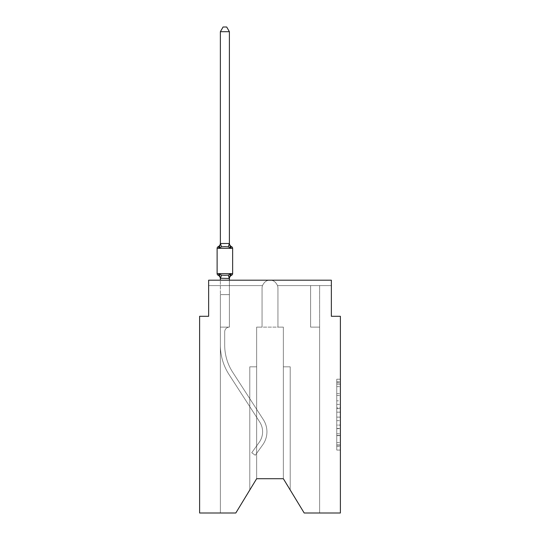 <?xml version="1.0" encoding="UTF-8"?>
<svg xmlns="http://www.w3.org/2000/svg" width="540" height="540" viewBox="0 0 540 540"><rect width="100%" height="100%" fill="white"/><g stroke="black" fill="none" stroke-linecap="round" stroke-linejoin="round"><path stroke-width="0.41" stroke-dasharray="2.7 2.03" d="M336.771 400.829L336.771 412.162L340.382 412.162L340.382 446.533L340.382 382.759L340.382 412.162L336.771 412.162L336.771 381.699L336.771 450.077L336.771 379.215L336.771 445.115L340.382 445.115L336.771 445.115L340.382 445.115L336.771 445.115L336.771 433.775L336.771 450.077L340.382 450.077L340.382 379.215L340.382 444.933L340.382 417.123L336.771 417.123L340.382 417.123L340.382 433.775L340.382 384.176L336.771 384.176L340.382 384.176L340.382 450.077L340.382 382.759L340.382 450.077L336.771 450.077L336.771 379.215L340.382 379.215L340.382 382.759L340.382 379.215L340.382 382.759L340.382 379.215L340.382 381.699L340.382 379.215L336.771 379.215L336.771 384.176L340.382 384.176L336.771 384.176L336.771 400.829L340.382 400.829M340.382 407.916L340.382 404.372L340.382 407.916L336.771 407.916L336.771 393.653L336.771 435.638L336.771 425.095L340.382 425.095L336.771 425.095L336.771 450.077L340.382 450.077L336.771 450.077L340.382 450.077L336.771 450.077L336.771 379.215L340.382 379.215L336.771 379.215L340.382 379.215L336.771 379.215L336.771 407.916L340.382 407.916M340.382 513L340.382 316.291L331.358 316.291L331.358 280.199L331.358 285.613L331.358 280.199L331.358 285.613L331.358 280.199L331.358 285.613L331.358 280.199L331.358 285.613L331.358 280.199L331.358 285.613L331.358 280.199L331.358 285.613L331.358 280.199L331.358 285.613L331.358 280.199L331.358 285.613L331.358 280.199L331.358 285.613L331.358 280.199L270 280.199C266.74 280.091 264.236 281.9 262.474 285.613C264.229 281.9 266.74 280.091 270 280.199L331.358 280.199L208.643 280.199L208.643 285.613L262.474 285.613C264.229 281.9 266.74 280.091 270 280.199C273.26 280.091 275.765 281.9 277.526 285.613L331.358 285.613L277.526 285.613A7.938 7.938 0 0 1 277.938 288.137L277.938 327.119L283.351 327.119L283.351 478.71L290.209 489.989L283.351 478.71L290.209 489.989L283.351 478.71L290.209 489.989L283.351 478.71L290.209 489.989L283.351 478.71L290.209 489.989L283.351 478.71L290.209 489.989L283.351 478.71L290.209 489.989L283.351 478.71L290.209 489.989L283.351 478.71L256.649 478.71L235.804 513L220.374 513L235.804 513L256.649 478.71L256.649 327.119L262.062 327.119L262.062 288.137A7.938 7.938 0 0 1 262.474 285.613C264.229 281.9 266.74 280.091 270 280.199C273.26 280.091 275.765 281.9 277.526 285.613L331.358 285.613L277.526 285.613A7.938 7.938 0 0 1 277.938 288.137A7.938 7.938 0 0 0 277.526 285.613L331.358 285.613L277.526 285.613A7.938 7.938 0 0 1 277.938 288.137L277.938 327.119L283.351 327.119L283.351 478.71L304.196 513L319.626 513L319.626 327.119L310.608 327.119L310.608 285.613L319.626 285.613L277.526 285.613L331.358 285.613L277.526 285.613A7.938 7.938 0 0 1 277.938 288.137A7.938 7.938 0 0 0 277.526 285.613L331.358 285.613L277.526 285.613A7.938 7.938 0 0 1 277.938 288.137L277.938 327.119L277.938 288.137A7.938 7.938 0 0 0 277.526 285.613L331.358 285.613L277.526 285.613A7.938 7.938 0 0 1 277.938 288.137L277.938 327.119L283.351 327.119L283.351 478.71L304.196 513L319.626 513L319.626 327.119L310.608 327.119L310.608 285.613L319.626 285.613L277.526 285.613L331.358 285.613L277.526 285.613A7.938 7.938 0 0 1 277.938 288.137A7.938 7.938 0 0 0 277.526 285.613L331.358 285.613L277.526 285.613L310.608 285.613L310.608 327.119L310.608 285.613L310.608 327.119L310.608 285.613L310.608 327.119L310.608 285.613L310.608 327.119L310.608 285.613L310.608 327.119L310.608 285.613L310.608 327.119L310.608 285.613L310.608 327.119L310.608 285.613L277.526 285.613A7.938 7.938 0 0 1 277.938 288.137L277.938 327.119L283.351 327.119L283.351 478.71L304.196 513L319.626 513L319.626 327.119L310.608 327.119L310.608 285.613L310.608 327.119L310.608 285.613L310.608 327.119L310.608 285.613L310.608 327.119L310.608 285.613L310.608 327.119L310.608 285.613L310.608 327.119L310.608 285.613L310.608 327.119L310.608 285.613L310.608 327.119L310.608 285.613L310.608 327.119L310.608 285.613L310.608 327.119L310.608 285.613L310.608 327.119L319.626 327.119L319.626 513L304.196 513L283.351 478.71L283.351 327.119L283.351 478.71L304.196 513L319.626 513L319.626 327.119L310.608 327.119L319.626 327.119L319.626 513L304.196 513L283.351 478.71L283.351 327.119L283.351 478.71L304.196 513L319.626 513L319.626 327.119L310.608 327.119L319.626 327.119L319.626 513L304.196 513L283.351 478.71L283.351 327.119L283.351 478.71L304.196 513L319.626 513L319.626 327.119L310.608 327.119L319.626 327.119L319.626 513L304.196 513L283.351 478.71L283.351 327.119L283.351 478.71L304.196 513L319.626 513L319.626 327.119L310.608 327.119L319.626 327.119L319.626 513L304.196 513L283.351 478.71L283.351 327.119L283.351 478.71L304.196 513L319.626 513L319.626 327.119L310.608 327.119L319.626 327.119L319.626 513L304.196 513L283.351 478.71L283.351 327.119L283.351 478.71L304.196 513L319.626 513L319.626 327.119L310.608 327.119L319.626 327.119L319.626 513L304.196 513L283.351 478.71L283.351 327.119L283.351 478.71L304.196 513L319.626 513L319.626 327.119L310.608 327.119L319.626 327.119L319.626 513L304.196 513L283.351 478.71L283.351 366.822L283.351 478.71L283.351 366.822L283.351 478.71L283.351 366.822L283.351 478.71L283.351 366.822L283.351 478.71L283.351 366.822L283.351 478.71L283.351 366.822L283.351 478.71L283.351 366.822L283.351 478.71L283.351 366.822L283.351 478.71L304.196 513L340.382 513M256.649 478.71L235.804 513L220.374 513L235.804 513L256.649 478.71L256.649 327.119L256.649 478.71L235.804 513L220.374 513L235.804 513L256.649 478.71L256.649 327.119L256.649 478.71L235.804 513L220.374 513L235.804 513L256.649 478.71L256.649 327.119L256.649 478.71L235.804 513L220.374 513L235.804 513L256.649 478.71L256.649 327.119L256.649 478.71L235.804 513L256.649 478.71L256.649 327.119L256.649 478.71L256.649 327.119L256.649 478.71L256.649 366.822L256.649 478.71L249.791 489.989L256.649 478.71L256.649 366.822L256.649 478.71L249.791 489.989L256.649 478.71L256.649 366.822L256.649 478.71L249.791 489.989L256.649 478.71L256.649 366.822L256.649 478.71L249.791 489.989L256.649 478.71L256.649 366.822L256.649 478.71L249.791 489.989L256.649 478.71L256.649 366.822L256.649 478.71L249.791 489.989L256.649 478.71L256.649 366.822L256.649 478.71L249.791 489.989L256.649 478.71L256.649 366.822L249.791 366.822L256.649 366.822L249.791 366.822L256.649 366.822L249.791 366.822L256.649 366.822L249.791 366.822L256.649 366.822L249.791 366.822L256.649 366.822L249.791 366.822L256.649 366.822L249.791 366.822L256.649 366.822L249.791 366.822L256.649 366.822L256.649 478.71L235.804 513L220.374 513L220.374 345.168A54.142 54.142 0 0 0 229.048 374.558L259.706 421.99A18.05 18.05 0 0 1 259.214 442.314L251.741 452.723L255.258 455.247L262.73 444.845A22.376 22.376 0 0 0 263.344 419.641L232.679 372.209A49.808 49.808 0 0 1 224.701 345.168L224.701 331.81L224.701 345.168A49.808 49.808 0 0 0 232.679 372.209L263.344 419.641A22.376 22.376 0 0 1 262.73 444.845L255.258 455.247L251.741 452.723L259.214 442.314A18.05 18.05 0 0 0 259.706 421.99L229.048 374.558A54.142 54.142 0 0 1 220.374 345.168L220.374 327.119L229.392 327.119A4.691 4.691 0 0 0 224.701 331.81L224.701 345.168A49.808 49.808 0 0 0 232.679 372.209L263.344 419.641A22.376 22.376 0 0 1 262.73 444.845L255.258 455.247L251.741 452.723L259.214 442.314A18.05 18.05 0 0 0 259.706 421.99L229.048 374.558A54.142 54.142 0 0 1 220.374 345.168L220.374 294.631L229.392 294.631L229.392 327.119A4.691 4.691 0 0 0 224.701 331.81L224.701 345.168A49.808 49.808 0 0 0 232.679 372.209L263.344 419.641A22.376 22.376 0 0 1 262.73 444.845L255.258 455.247L251.741 452.723L259.214 442.314A18.05 18.05 0 0 0 259.706 421.99L229.048 374.558A54.142 54.142 0 0 1 220.374 345.168L220.374 294.631L229.392 294.631L229.392 327.119A4.691 4.691 0 0 0 224.701 331.81L224.701 345.168A49.808 49.808 0 0 0 232.679 372.209L263.344 419.641A22.376 22.376 0 0 1 262.73 444.845L255.258 455.247L251.741 452.723L259.214 442.314A18.05 18.05 0 0 0 259.706 421.99L229.048 374.558A54.142 54.142 0 0 1 220.374 345.168L220.374 327.119L229.392 327.119L229.392 294.631L220.374 294.631L229.392 294.631L220.374 294.631L229.392 294.631L229.392 327.119A4.691 4.691 0 0 0 224.701 331.81L224.701 345.168A49.808 49.808 0 0 0 232.679 372.209L263.344 419.641A22.376 22.376 0 0 1 262.73 444.845L255.258 455.247L251.741 452.723L259.214 442.314A18.05 18.05 0 0 0 259.706 421.99L229.048 374.558A54.142 54.142 0 0 1 220.374 345.168L220.374 327.119L229.392 327.119A4.691 4.691 0 0 0 224.701 331.81L224.701 345.168A49.808 49.808 0 0 0 232.679 372.209L263.344 419.641A22.376 22.376 0 0 1 262.73 444.845L255.258 455.247L251.741 452.723L259.214 442.314A18.05 18.05 0 0 0 259.706 421.99L229.048 374.558A54.142 54.142 0 0 1 220.374 345.168L220.374 294.631L229.392 294.631L229.392 327.119A4.691 4.691 0 0 0 224.701 331.81L224.701 345.168A49.808 49.808 0 0 0 232.679 372.209L263.344 419.641A22.376 22.376 0 0 1 262.73 444.845L255.258 455.247L251.741 452.723L259.214 442.314A18.05 18.05 0 0 0 259.706 421.99L229.048 374.558A54.142 54.142 0 0 1 220.374 345.168L220.374 294.631L229.392 294.631L229.392 327.119A4.691 4.691 0 0 0 224.701 331.81L224.701 345.168A49.808 49.808 0 0 0 232.679 372.209L263.344 419.641A22.376 22.376 0 0 1 262.73 444.845L255.258 455.247L251.741 452.723L259.214 442.314A18.05 18.05 0 0 0 259.706 421.99L229.048 374.558A54.142 54.142 0 0 1 220.374 345.168L220.374 327.119L229.392 327.119L229.392 294.631L220.374 294.631L229.392 294.631L220.374 294.631L229.392 294.631L229.392 327.119A4.691 4.691 0 0 0 224.701 331.81L224.701 345.168A49.808 49.808 0 0 0 232.679 372.209L263.344 419.641A22.376 22.376 0 0 1 262.73 444.845L255.258 455.247L251.741 452.723L259.214 442.314A18.05 18.05 0 0 0 259.706 421.99L229.048 374.558A54.142 54.142 0 0 1 220.374 345.168L220.374 327.119L229.392 327.119A4.691 4.691 0 0 0 224.701 331.81L224.701 345.168A49.808 49.808 0 0 0 232.679 372.209L263.344 419.641A22.376 22.376 0 0 1 262.73 444.845L255.258 455.247L251.741 452.723L259.214 442.314A18.05 18.05 0 0 0 259.706 421.99L229.048 374.558A54.142 54.142 0 0 1 220.374 345.168L220.374 294.631L229.392 294.631L229.392 327.119A4.691 4.691 0 0 0 224.701 331.81L224.701 345.168A49.808 49.808 0 0 0 232.679 372.209L263.344 419.641A22.376 22.376 0 0 1 262.73 444.845L255.258 455.247L251.741 452.723L259.214 442.314A18.05 18.05 0 0 0 259.706 421.99L229.048 374.558A54.142 54.142 0 0 1 220.374 345.168L220.374 294.631L229.392 294.631L229.392 327.119A4.691 4.691 0 0 0 224.701 331.81L224.701 345.168A49.808 49.808 0 0 0 232.679 372.209L263.344 419.641A22.376 22.376 0 0 1 262.73 444.845L255.258 455.247L251.741 452.723L259.214 442.314A18.05 18.05 0 0 0 259.706 421.99L229.048 374.558A54.142 54.142 0 0 1 220.374 345.168L220.374 327.119L229.392 327.119L229.392 294.631L220.374 294.631L229.392 294.631L220.374 294.631L229.392 294.631L229.392 327.119A4.691 4.691 0 0 0 224.701 331.81L224.701 345.168A49.808 49.808 0 0 0 232.679 372.209L263.344 419.641A22.376 22.376 0 0 1 262.73 444.845L255.258 455.247L251.741 452.723L259.214 442.314A18.05 18.05 0 0 0 259.706 421.99L229.048 374.558A54.142 54.142 0 0 1 220.374 345.168L220.374 327.119L229.392 327.119A4.691 4.691 0 0 0 224.701 331.81L224.701 345.168A49.808 49.808 0 0 0 232.679 372.209L263.344 419.641A22.376 22.376 0 0 1 262.73 444.845L255.258 455.247L251.741 452.723L259.214 442.314A18.05 18.05 0 0 0 259.706 421.99L229.048 374.558A54.142 54.142 0 0 1 220.374 345.168L220.374 294.631L229.392 294.631L229.392 327.119A4.691 4.691 0 0 0 224.701 331.81L224.701 345.168A49.808 49.808 0 0 0 232.679 372.209L263.344 419.641A22.376 22.376 0 0 1 262.73 444.845L255.258 455.247L251.741 452.723L259.214 442.314A18.05 18.05 0 0 0 259.706 421.99L229.048 374.558A54.142 54.142 0 0 1 220.374 345.168L220.374 294.631L229.392 294.631L229.392 327.119A4.691 4.691 0 0 0 224.701 331.81L224.701 345.168A49.808 49.808 0 0 0 232.679 372.209L263.344 419.641A22.376 22.376 0 0 1 262.73 444.845L255.258 455.247L251.741 452.723L259.214 442.314A18.05 18.05 0 0 0 259.706 421.99L229.048 374.558A54.142 54.142 0 0 1 220.374 345.168L220.374 327.119L229.392 327.119A4.691 4.691 0 0 0 224.701 331.81A4.691 4.691 0 0 1 229.392 327.119L229.392 294.631L220.374 294.631L229.392 294.631L229.392 327.119A4.691 4.691 0 0 0 224.701 331.81L224.701 345.168A49.808 49.808 0 0 0 232.679 372.209L263.344 419.641A22.376 22.376 0 0 1 262.73 444.845L255.258 455.247L251.741 452.723L259.214 442.314A18.05 18.05 0 0 0 259.706 421.99L229.048 374.558A54.142 54.142 0 0 1 220.374 345.168L220.374 327.119L229.392 327.119L220.374 327.119L229.392 327.119L220.374 327.119L229.392 327.119L220.374 327.119L229.392 327.119L220.374 327.119L229.392 327.119L220.374 327.119L229.392 327.119L220.374 327.119L229.392 327.119L220.374 327.119L229.392 327.119L220.374 327.119L229.392 327.119L220.374 327.119L229.392 327.119L220.374 327.119L229.392 327.119L220.374 327.119L229.392 327.119L220.374 327.119L229.392 327.119L220.374 327.119L229.392 327.119L220.374 327.119L229.392 327.119L220.374 327.119L229.392 327.119L220.374 327.119L229.392 327.119L220.374 327.119L229.392 327.119L220.374 327.119L229.392 327.119L220.374 327.119L229.392 327.119L220.374 327.119L229.392 327.119L220.374 327.119L229.392 327.119L220.374 327.119L229.392 327.119L220.374 327.119L229.392 327.119L220.374 327.119L229.392 327.119L220.374 327.119L229.392 327.119L220.374 327.119L229.392 327.119L220.374 327.119L229.392 327.119L220.374 327.119L229.392 327.119L220.374 327.119L229.392 327.119L229.392 285.613L229.392 327.119L229.392 285.613L229.392 327.119L229.392 285.613L229.392 327.119L229.392 285.613L229.392 327.119L229.392 285.613L229.392 327.119L229.392 285.613L229.392 327.119L229.392 285.613L229.392 327.119L229.392 285.613L229.392 327.119L229.392 285.613L229.392 327.119L229.392 285.613L229.392 327.119L229.392 285.613L229.392 327.119L229.392 285.613L229.392 327.119L229.392 285.613L229.392 327.119L229.392 285.613L229.392 327.119L220.374 327.119L220.374 513L235.804 513L199.618 513L199.618 316.291L208.643 316.291L208.643 280.199L208.643 285.613L262.474 285.613L229.392 285.613L229.392 327.119L229.392 285.613L262.474 285.613L229.392 285.613L229.392 327.119L229.392 285.613L220.374 285.613L262.474 285.613L208.643 285.613L262.474 285.613L208.643 285.613L208.643 280.199L208.643 285.613L262.474 285.613L208.643 285.613L262.474 285.613L208.643 285.613L262.474 285.613L208.643 285.613L262.474 285.613L208.643 285.613L262.474 285.613L208.643 285.613L262.474 285.613L208.643 285.613L208.643 280.199L208.643 285.613L208.643 280.199L208.643 285.613L208.643 280.199L208.643 285.613L208.643 280.199L208.643 285.613L208.643 280.199L208.643 285.613L208.643 280.199L208.643 285.613L208.643 280.199L270 280.199C273.26 280.091 275.765 281.9 277.526 285.613L331.358 285.613L277.526 285.613A7.938 7.938 0 0 1 277.938 288.137A7.938 7.938 0 0 0 277.526 285.613C275.771 281.9 273.26 280.091 270 280.199C273.26 280.091 275.765 281.9 277.526 285.613A7.938 7.938 0 0 1 277.938 288.137L277.938 327.119L277.938 288.137L277.938 327.119L283.351 327.119L283.351 478.71L256.649 478.71L256.649 327.119L262.062 327.119L262.062 288.137A7.938 7.938 0 0 1 262.474 285.613C264.229 281.9 266.74 280.091 270 280.199C273.26 280.091 275.765 281.9 277.526 285.613A7.938 7.938 0 0 1 277.938 288.137L277.938 327.119L256.649 327.119L262.062 327.119L262.062 288.137A7.938 7.938 0 0 1 262.474 285.613C264.229 281.9 266.74 280.091 270 280.199C273.26 280.091 275.765 281.9 277.526 285.613A7.938 7.938 0 0 1 277.938 288.137L277.938 327.119L277.938 288.137A7.938 7.938 0 0 0 277.526 285.613C275.765 281.9 273.26 280.091 270 280.199C273.26 280.091 275.765 281.9 277.526 285.613C275.765 281.9 273.26 280.091 270 280.199C273.26 280.091 275.765 281.9 277.526 285.613C275.765 281.9 273.26 280.091 270 280.199C273.26 280.091 275.765 281.9 277.526 285.613C275.765 281.9 273.26 280.091 270 280.199C273.26 280.091 275.765 281.9 277.526 285.613C275.765 281.9 273.26 280.091 270 280.199C273.26 280.091 275.765 281.9 277.526 285.613C275.765 281.9 273.26 280.091 270 280.199L331.358 280.199L270 280.199C266.74 280.091 264.229 281.9 262.474 285.613C264.229 281.9 266.74 280.091 270 280.199C266.74 280.091 264.229 281.9 262.474 285.613C264.229 281.9 266.74 280.091 270 280.199C266.74 280.091 264.229 281.9 262.474 285.613C264.229 281.9 266.74 280.091 270 280.199C266.74 280.091 264.229 281.9 262.474 285.613C264.229 281.9 266.74 280.091 270 280.199C266.74 280.091 264.229 281.9 262.474 285.613C264.229 281.9 266.74 280.091 270 280.199C266.74 280.091 264.229 281.9 262.474 285.613C264.229 281.9 266.74 280.091 270 280.199L208.643 280.199L208.643 285.613L262.474 285.613L220.374 285.613L262.474 285.613L229.392 285.613L229.392 327.119L220.374 327.119L220.374 513L235.804 513L256.649 478.71L256.649 327.119L262.062 327.119L262.062 288.137A7.938 7.938 0 0 1 262.474 285.613L220.374 285.613L262.474 285.613L229.392 285.613L229.392 327.119L220.374 327.119L220.374 513L235.804 513L256.649 478.71L256.649 327.119L262.062 327.119L262.062 288.137A7.938 7.938 0 0 1 262.474 285.613L220.374 285.613L262.474 285.613L229.392 285.613L229.392 327.119L220.374 327.119L220.374 513L235.804 513L256.649 478.71L256.649 327.119L262.062 327.119L262.062 288.137A7.938 7.938 0 0 1 262.474 285.613L220.374 285.613L262.474 285.613L229.392 285.613L229.392 327.119L220.374 327.119L220.374 513L235.804 513L256.649 478.71L256.649 327.119L262.062 327.119L262.062 288.137A7.938 7.938 0 0 1 262.474 285.613L220.374 285.613L262.474 285.613A7.938 7.938 0 0 0 262.062 288.137A7.938 7.938 0 0 1 262.474 285.613A7.938 7.938 0 0 0 262.062 288.137A7.938 7.938 0 0 1 262.474 285.613A7.938 7.938 0 0 0 262.062 288.137L262.062 327.119L262.062 288.137L262.062 327.119L262.062 288.137L262.062 327.119L256.649 327.119L262.062 327.119L256.649 327.119L262.062 327.119L256.649 327.119L262.062 327.119L262.062 288.137L262.062 327.119L256.649 327.119L262.062 327.119L262.062 288.137L262.062 327.119L256.649 327.119L262.062 327.119L262.062 288.137L262.062 327.119L256.649 327.119L256.649 478.71L235.804 513L220.374 513L235.804 513L256.649 478.71L256.649 327.119L283.351 327.119L283.351 478.71M277.938 327.119L283.351 327.119L277.938 327.119L277.938 288.137L277.938 327.119L283.351 327.119L277.938 327.119L283.351 327.119L277.938 327.119L277.938 288.137L277.938 327.119L283.351 327.119L277.938 327.119L283.351 327.119L277.938 327.119L277.938 288.137L277.938 327.119L283.351 327.119L277.938 327.119M262.474 285.613A7.938 7.938 0 0 0 262.062 288.137A7.938 7.938 0 0 1 262.474 285.613A7.938 7.938 0 0 0 262.062 288.137A7.938 7.938 0 0 1 262.474 285.613A7.938 7.938 0 0 0 262.062 288.137A7.938 7.938 0 0 1 262.474 285.613M229.392 278.431L229.392 294.631L220.374 294.631L220.374 327.119L220.374 294.631L229.392 294.631L229.392 278.431L229.392 294.631L220.374 294.631L220.374 327.119L220.374 294.631L229.392 294.631L229.392 278.431L229.392 294.631L220.374 294.631L220.374 327.119L220.374 294.631L229.392 294.631L229.392 278.431L229.392 294.631L229.392 278.431L229.392 294.631L229.392 278.431L229.392 294.631L229.392 278.431L229.392 294.631L229.392 278.431L229.392 294.631L229.392 278.431L229.392 294.631L220.374 294.631L229.392 294.631L229.392 327.119L229.392 294.631L220.374 294.631L229.392 294.631L220.374 294.631L229.392 294.631L220.374 294.631L220.374 327.119L220.374 278.431L229.392 278.269L229.392 278.802L229.392 278.269L220.374 278.269L220.374 278.802L220.374 278.269L229.392 278.269L229.392 278.802L229.392 278.269L220.374 278.431L219.247 273.962L221.501 275.123L228.265 275.123L221.501 275.123L219.247 273.962L220.374 278.802A3.969 3.969 0 0 0 218.14 275.231L219.247 273.962L221.501 275.123L224.883 275.306L228.265 275.123L230.526 273.962L228.265 275.123L221.501 275.123L219.247 273.962L220.374 278.431L229.392 278.269L229.392 278.802L229.392 278.269L220.374 278.431L219.247 273.962L221.501 275.123L224.883 275.306L228.265 275.123L230.526 273.962L229.392 278.802L229.392 278.269L229.392 278.802L229.392 278.269L229.392 278.802L229.392 278.269L220.441 278.458L229.392 278.269L229.392 278.802L229.392 278.269L220.374 278.431L229.392 278.269L229.392 278.802L229.392 278.269L220.374 278.269L220.374 278.802A3.969 3.969 0 0 0 218.14 275.231A3.969 3.969 0 0 1 220.374 278.802L220.374 278.269L229.392 278.269L229.392 278.802L230.526 273.962L228.265 275.123L221.501 275.123L219.247 273.962L220.374 278.269L219.247 273.962L221.501 275.123L224.883 275.306L228.265 275.123L230.526 273.962L228.265 275.123L221.501 275.123L219.247 273.962L220.374 278.802A3.969 3.969 0 0 0 218.14 275.231A3.969 3.969 0 0 1 220.374 278.802L219.247 273.962L221.501 275.123L224.883 275.306L228.265 275.123L230.526 273.962L229.392 278.269L230.526 273.962L228.265 275.123L221.501 275.123L219.247 273.962L220.374 278.802A3.969 3.969 0 0 0 218.14 275.231A3.969 3.969 0 0 1 220.374 278.802L219.247 273.962L221.501 275.123L224.883 275.306L228.265 275.123L230.526 273.962L228.265 275.123L221.501 275.123L219.247 273.962L220.374 278.802A3.969 3.969 0 0 0 218.14 275.231A3.969 3.969 0 0 1 220.374 278.802L220.374 278.269L229.325 278.458L220.374 278.431L219.247 273.962L221.501 275.123L224.883 275.306L228.265 275.123L230.526 273.962L229.392 278.269L230.526 273.962L228.265 275.123L221.501 275.123L219.247 273.962L220.374 278.802A3.969 3.969 0 0 0 218.14 275.231A3.969 3.969 0 0 1 220.374 278.802L220.374 278.269L229.392 278.431L220.374 278.431L219.247 273.962L221.501 275.123L224.883 275.306L228.265 275.123L230.526 273.962L228.265 275.123L221.501 275.123L219.247 273.962L220.374 278.802A3.969 3.969 0 0 0 218.14 275.231A3.969 3.969 0 0 1 220.374 278.802L220.374 278.269L229.392 278.431L230.526 273.962L228.265 275.123L230.526 273.962L229.392 278.269M319.626 285.613L319.626 327.119L310.608 327.119L319.626 327.119L310.608 327.119L319.626 327.119L310.608 327.119L319.626 327.119L310.608 327.119L319.626 327.119L310.608 327.119L319.626 327.119L310.608 327.119L319.626 327.119L310.608 327.119L319.626 327.119L310.608 327.119L319.626 327.119L310.608 327.119L319.626 327.119L319.626 285.613M249.791 366.822L249.791 489.989L249.791 366.822M290.209 366.822L283.351 366.822L290.209 366.822L290.209 489.989L290.209 366.822L283.351 366.822L290.209 366.822L290.209 489.989L290.209 366.822L283.351 366.822L290.209 366.822L290.209 489.989L290.209 366.822L283.351 366.822L290.209 366.822L290.209 489.989L290.209 366.822L283.351 366.822L290.209 366.822L290.209 489.989L290.209 366.822L283.351 366.822L290.209 366.822L290.209 489.989L290.209 366.822L283.351 366.822L290.209 366.822L290.209 489.989L290.209 366.822L283.351 366.822L290.209 366.822L290.209 489.989L290.209 366.822M336.771 412.162L340.382 412.162L336.771 412.162M336.771 381.699L336.771 379.215L336.771 381.699L340.382 381.699L336.771 381.699M336.771 435.456L336.771 420.667L336.771 435.456L340.382 435.456L336.771 435.456M336.771 420.667L336.771 417.123L340.382 417.123L336.771 417.123L336.771 420.667L340.382 420.667L336.771 420.667M336.771 393.653L336.771 384.176L336.771 393.653L340.382 393.653L336.771 393.653M336.771 379.215L340.382 379.215L336.771 379.215L336.771 382.759L336.771 379.215L340.382 379.215M336.771 450.077L340.382 450.077L336.771 450.077L336.771 446.533L336.771 450.077M224.883 246.652L221.501 246.827L219.247 247.988L221.501 246.827L228.265 246.827L230.526 247.988L228.265 246.827L224.883 246.652L221.501 246.827L219.247 247.988L220.374 243.149L220.374 243.682L229.325 243.5L220.374 243.682L220.374 243.149L220.374 243.682L229.392 243.52L220.374 243.682L220.374 243.149L220.374 243.682L229.392 243.52L220.374 243.682L220.374 243.149L220.374 243.682L229.392 243.52L220.374 243.682L220.374 243.149L220.374 243.682L229.392 243.52L220.374 243.682L220.374 243.149L220.374 243.682L229.392 243.52L220.374 243.682L220.374 243.149L220.374 243.682L229.392 243.52L220.374 243.682L220.374 243.149L220.374 243.682L229.392 243.52L220.374 243.682L220.374 243.149L219.247 247.988L221.501 246.827L228.265 246.827L230.526 247.988L228.265 246.827L224.883 246.652L221.501 246.827L219.247 247.988L220.374 243.682L219.247 247.988L221.501 246.827L228.265 246.827L230.526 247.988L228.265 246.827L224.883 246.652L221.501 246.827L219.247 247.988L220.374 243.682L219.247 247.988L221.501 246.827L228.265 246.827L230.526 247.988L228.265 246.827L224.883 246.652L221.501 246.827L219.247 247.988L220.374 243.682L219.247 247.988L221.501 246.827L228.265 246.827L230.526 247.988L228.265 246.827L224.883 246.652L221.501 246.827L219.247 247.988L220.374 243.682L219.247 247.988L221.501 246.827L228.265 246.827L230.526 247.988L228.265 246.827L224.883 246.652L221.501 246.827L219.247 247.988L220.374 243.682L219.247 247.988L221.501 246.827L228.265 246.827L230.526 247.988L228.265 246.827L224.883 246.652L221.501 246.827L219.247 247.988L220.374 243.682L219.247 247.988L221.501 246.827L228.265 246.827L230.526 247.988L228.265 246.827L224.883 246.652M217.121 248.346L217.121 273.611L232.646 273.611A1.802 1.802 0 0 1 231.626 275.231A1.802 1.802 0 0 0 232.646 273.611A1.802 1.802 0 0 1 231.626 275.231A3.969 3.969 0 0 0 229.392 278.802A3.969 3.969 0 0 1 231.626 275.231A1.802 1.802 0 0 0 232.646 273.611A1.802 1.802 0 0 1 231.626 275.231A3.969 3.969 0 0 0 229.392 278.802A3.969 3.969 0 0 1 231.626 275.231A1.802 1.802 0 0 0 232.646 273.611A1.802 1.802 0 0 1 231.626 275.231A3.969 3.969 0 0 0 229.392 278.802A3.969 3.969 0 0 1 231.626 275.231A1.802 1.802 0 0 0 232.646 273.611A1.802 1.802 0 0 1 231.626 275.231A3.969 3.969 0 0 0 229.392 278.802A3.969 3.969 0 0 1 231.626 275.231A1.802 1.802 0 0 0 232.646 273.611A1.802 1.802 0 0 1 231.626 275.231A3.969 3.969 0 0 0 229.392 278.802A3.969 3.969 0 0 1 231.626 275.231A1.802 1.802 0 0 0 232.646 273.611A1.802 1.802 0 0 1 231.626 275.231A3.969 3.969 0 0 0 229.392 278.802A3.969 3.969 0 0 1 231.626 275.231A1.802 1.802 0 0 0 232.646 273.611A1.802 1.802 0 0 1 231.626 275.231A3.969 3.969 0 0 0 229.392 278.802A3.969 3.969 0 0 1 231.626 275.231A1.802 1.802 0 0 0 232.646 273.611A1.802 1.802 0 0 1 231.626 275.231A3.969 3.969 0 0 0 229.392 278.802A3.969 3.969 0 0 1 231.626 275.231A3.969 3.969 0 0 0 229.392 278.802A3.969 3.969 0 0 1 231.626 275.231A1.802 1.802 0 0 0 232.646 273.611L217.121 273.611L232.646 273.611A1.802 1.802 0 0 1 231.626 275.231A1.802 1.802 0 0 0 232.646 273.611L217.121 273.611L232.646 273.611A1.802 1.802 0 0 1 231.626 275.231A3.969 3.969 0 0 0 229.392 278.802A3.969 3.969 0 0 1 231.626 275.231A1.802 1.802 0 0 0 232.646 273.611L217.121 273.611L232.646 273.611A1.802 1.802 0 0 1 231.626 275.231A1.802 1.802 0 0 0 232.646 273.611L217.121 273.611L232.646 273.611A1.802 1.802 0 0 1 231.626 275.231A3.969 3.969 0 0 0 229.392 278.802A3.969 3.969 0 0 1 231.626 275.231A1.802 1.802 0 0 0 232.646 273.611L217.121 273.611L232.646 273.611A1.802 1.802 0 0 1 231.626 275.231A1.802 1.802 0 0 0 232.646 273.611L217.121 273.611L232.646 273.611A1.802 1.802 0 0 1 231.626 275.231A3.969 3.969 0 0 0 229.392 278.802A3.969 3.969 0 0 1 231.626 275.231A1.802 1.802 0 0 0 232.646 273.611L217.121 273.611L217.121 248.346L217.121 273.611L217.121 248.346L217.121 273.611L217.121 248.346L217.121 273.611L217.121 248.346L217.121 273.611L217.121 248.346L217.121 273.611L217.121 248.346L217.121 273.611L217.121 248.346L217.121 273.611L217.121 248.346L217.121 273.611L232.646 273.611A1.802 1.802 0 0 1 231.626 275.231A1.802 1.802 0 0 0 232.646 273.611L224.883 273.611L232.646 273.611A1.802 1.802 0 0 1 231.626 275.231A3.969 3.969 0 0 0 229.392 278.802A3.969 3.969 0 0 1 231.626 275.231A1.802 1.802 0 0 0 232.646 273.611L232.646 248.346A1.802 1.802 0 0 0 231.626 246.719A1.802 1.802 0 0 1 232.646 248.346L232.646 273.611L232.646 248.346A1.802 1.802 0 0 0 231.626 246.719L230.526 247.988L229.392 243.149L229.392 243.682L220.441 243.5L219.247 247.988L220.374 243.682L219.247 247.988L221.501 246.827L228.265 246.827L230.526 247.988L229.392 243.149A3.969 3.969 0 0 0 231.626 246.719A1.802 1.802 0 0 1 232.646 248.346A1.802 1.802 0 0 0 231.626 246.719A1.802 1.802 0 0 1 232.646 248.346A1.802 1.802 0 0 0 231.626 246.719A1.802 1.802 0 0 1 232.646 248.346A1.802 1.802 0 0 0 231.626 246.719A1.802 1.802 0 0 1 232.646 248.346A1.802 1.802 0 0 0 231.626 246.719A1.802 1.802 0 0 1 232.646 248.346A1.802 1.802 0 0 0 231.626 246.719A1.802 1.802 0 0 1 232.646 248.346A1.802 1.802 0 0 0 231.626 246.719A1.802 1.802 0 0 1 232.646 248.346L217.121 248.346L232.646 248.346A1.802 1.802 0 0 0 231.626 246.719A1.802 1.802 0 0 1 232.646 248.346L217.121 248.346L232.646 248.346A1.802 1.802 0 0 0 231.626 246.719A1.802 1.802 0 0 1 232.646 248.346L217.121 248.346L232.646 248.346A1.802 1.802 0 0 0 231.626 246.719A1.802 1.802 0 0 1 232.646 248.346L217.121 248.346L232.646 248.346A1.802 1.802 0 0 0 231.626 246.719A1.802 1.802 0 0 1 232.646 248.346L217.121 248.346L232.646 248.346A1.802 1.802 0 0 0 231.626 246.719A1.802 1.802 0 0 1 232.646 248.346L217.121 248.346L232.646 248.346A1.802 1.802 0 0 0 231.626 246.719A1.802 1.802 0 0 1 232.646 248.346L217.121 248.346L232.646 248.346A1.802 1.802 0 0 0 231.626 246.719A1.802 1.802 0 0 1 232.646 248.346L217.121 248.346L232.646 248.346A1.802 1.802 0 0 0 231.626 246.719A1.802 1.802 0 0 1 232.646 248.346A1.802 1.802 0 0 0 231.626 246.719A1.802 1.802 0 0 1 232.646 248.346L217.121 248.346M220.374 243.52L220.374 31.691L223.081 27L220.374 31.691L229.392 31.691L226.685 27L229.392 31.691L220.374 31.691L220.374 243.52L220.374 31.691L223.081 27L226.685 27L229.392 31.691L226.685 27L223.081 27L220.374 31.691L220.374 243.52L220.374 31.691L223.081 27L220.374 31.691L229.392 31.691L226.685 27L229.392 31.691L220.374 31.691L220.374 243.52L220.374 31.691L223.081 27L226.685 27L229.392 31.691L226.685 27L223.081 27L220.374 31.691L220.374 243.52L220.374 31.691L223.081 27L220.374 31.691L229.392 31.691L226.685 27L229.392 31.691L220.374 31.691L220.374 243.52L220.374 31.691L223.081 27L226.685 27L229.392 31.691L229.392 243.52L229.392 31.691L220.374 31.691L220.374 243.52L220.374 31.691L229.392 31.691L229.392 243.52L229.392 31.691L220.374 31.691L223.081 27L226.685 27L223.081 27L226.685 27L229.392 31.691L229.392 243.682L230.526 247.988L229.392 243.149A3.969 3.969 0 0 0 231.626 246.719A3.969 3.969 0 0 1 229.392 243.149L229.392 31.691L220.374 31.691L223.081 27L226.685 27L229.392 31.691L229.392 243.52L229.392 31.691L220.374 31.691L220.374 243.52L220.374 31.691L229.392 31.691L229.392 243.682L230.526 247.988L229.392 243.149A3.969 3.969 0 0 0 231.626 246.719A3.969 3.969 0 0 1 229.392 243.149L230.526 247.988L229.392 243.149A3.969 3.969 0 0 0 231.626 246.719A3.969 3.969 0 0 1 229.392 243.149L229.392 31.691L220.374 31.691L223.081 27L226.685 27L223.081 27L226.685 27L229.392 31.691L229.392 243.52L229.392 31.691L220.374 31.691L223.081 27L226.685 27L229.392 31.691L229.392 243.682L230.526 247.988L229.392 243.149A3.969 3.969 0 0 0 231.626 246.719A3.969 3.969 0 0 1 229.392 243.149L230.526 247.988L229.392 243.149A3.969 3.969 0 0 0 231.626 246.719A3.969 3.969 0 0 1 229.392 243.149L229.392 31.691L220.374 31.691L220.374 243.52L220.374 31.691L229.392 31.691L229.392 243.52L229.392 31.691L220.374 31.691L223.081 27L226.685 27L223.081 27L226.685 27L229.392 31.691L229.392 243.682L230.526 247.988L229.392 243.149A3.969 3.969 0 0 0 231.626 246.719A3.969 3.969 0 0 1 229.392 243.149L230.526 247.988L229.392 243.149A3.969 3.969 0 0 0 231.626 246.719A3.969 3.969 0 0 1 229.392 243.149L229.392 243.52M229.392 280.199L229.392 294.631L220.374 294.631L220.374 327.119L220.374 280.199M229.817 276.143L230.526 273.962L229.817 276.143L230.526 273.962L229.817 276.143L230.526 273.962L229.817 276.143L230.526 273.962L229.817 276.143L230.526 273.962L228.265 275.123L221.501 275.123L219.247 273.962L220.374 278.802A3.969 3.969 0 0 0 218.14 275.231A3.969 3.969 0 0 1 220.374 278.802L220.374 278.431M218.14 246.719A3.969 3.969 0 0 0 220.374 243.149A3.969 3.969 0 0 1 218.14 246.719A3.969 3.969 0 0 0 220.374 243.149A3.969 3.969 0 0 1 218.14 246.719A3.969 3.969 0 0 0 220.374 243.149A3.969 3.969 0 0 1 218.14 246.719A3.969 3.969 0 0 0 220.374 243.149A3.969 3.969 0 0 1 218.14 246.719A3.969 3.969 0 0 0 220.374 243.149A3.969 3.969 0 0 1 218.14 246.719A3.969 3.969 0 0 0 220.374 243.149A3.969 3.969 0 0 1 218.14 246.719A3.969 3.969 0 0 0 220.374 243.149A3.969 3.969 0 0 1 218.14 246.719A3.969 3.969 0 0 0 220.374 243.149A3.969 3.969 0 0 1 218.14 246.719A3.969 3.969 0 0 0 220.374 243.149A3.969 3.969 0 0 1 218.14 246.719A3.969 3.969 0 0 0 220.374 243.149A3.969 3.969 0 0 1 218.14 246.719A3.969 3.969 0 0 0 220.374 243.149A3.969 3.969 0 0 1 218.14 246.719A3.969 3.969 0 0 0 220.374 243.149A3.969 3.969 0 0 1 218.14 246.719A3.969 3.969 0 0 0 220.374 243.149A3.969 3.969 0 0 1 218.14 246.719M218.14 275.231A3.969 3.969 0 0 1 220.374 278.802A3.969 3.969 0 0 0 218.14 275.231A3.969 3.969 0 0 1 220.374 278.802A3.969 3.969 0 0 0 218.14 275.231A3.969 3.969 0 0 1 220.374 278.802A3.969 3.969 0 0 0 218.14 275.231A3.969 3.969 0 0 1 220.374 278.802A3.969 3.969 0 0 0 218.14 275.231A3.969 3.969 0 0 1 220.374 278.802A3.969 3.969 0 0 0 218.14 275.231A3.969 3.969 0 0 1 220.374 278.802L219.247 273.962M231.626 246.719A3.969 3.969 0 0 1 229.392 243.149A3.969 3.969 0 0 0 231.626 246.719A3.969 3.969 0 0 1 229.392 243.149A3.969 3.969 0 0 0 231.626 246.719A3.969 3.969 0 0 1 229.392 243.149A3.969 3.969 0 0 0 231.626 246.719A3.969 3.969 0 0 1 229.392 243.149A3.969 3.969 0 0 0 231.626 246.719A3.969 3.969 0 0 1 229.392 243.149A3.969 3.969 0 0 0 231.626 246.719A3.969 3.969 0 0 1 229.392 243.149L230.526 247.988M229.392 31.691L226.685 27L223.081 27L220.374 31.691M336.771 433.775L340.382 433.775L336.771 433.775M336.771 428.463L340.382 428.463M336.771 395.516L340.382 395.516L336.771 395.516M336.771 382.759L340.382 382.759M336.771 446.533L340.382 446.533M336.771 442.631L340.382 442.631M336.771 386.654L340.382 386.654M336.771 408.625L340.382 408.625L336.771 408.625M336.771 428.639L340.382 428.639L336.771 428.639M336.771 435.638L340.382 435.638L336.771 435.638M336.771 404.372L340.382 404.372L336.771 404.372M221.501 275.123L220.441 278.458M228.265 275.123L229.325 278.458M220.441 243.5L221.501 246.827M229.325 243.5L228.265 246.827M208.643 280.199L270 280.199L208.643 280.199M336.771 444.933L340.382 444.933M336.771 445.115L340.382 445.115M336.771 384.176L340.382 384.176"/><path stroke-width="0.81" d="M283.351 478.71L304.196 513L340.382 513L340.382 316.291L331.358 316.291L331.358 280.199L208.643 280.199L208.643 316.291L199.618 316.291L199.618 513L235.804 513L256.649 478.71L283.351 478.71L256.649 478.71M229.392 278.802A3.969 3.969 0 0 1 231.626 275.231L230.526 273.962L231.626 275.231L230.526 273.962L231.626 275.231L230.526 273.962L231.626 275.231L230.526 273.962L229.325 278.458L220.374 278.269L220.374 278.802A3.969 3.969 0 0 0 218.14 275.231A1.802 1.802 0 0 1 217.121 273.611A1.802 1.802 0 0 0 218.14 275.231L219.247 273.962L218.14 275.231A1.802 1.802 0 0 1 217.121 273.611A1.802 1.802 0 0 0 218.14 275.231L219.247 273.962L218.14 275.231A1.802 1.802 0 0 1 217.121 273.611A1.802 1.802 0 0 0 218.14 275.231L219.247 273.962L218.14 275.231A1.802 1.802 0 0 1 217.121 273.611A1.802 1.802 0 0 0 218.14 275.231L219.247 273.962L218.14 275.231A1.802 1.802 0 0 1 217.121 273.611A1.802 1.802 0 0 0 218.14 275.231L219.247 273.962L218.14 275.231A1.802 1.802 0 0 1 217.121 273.611A1.802 1.802 0 0 0 218.14 275.231L219.247 273.962L218.14 275.231A1.802 1.802 0 0 1 217.121 273.611A1.802 1.802 0 0 0 218.14 275.231A1.802 1.802 0 0 1 217.121 273.611A1.802 1.802 0 0 0 218.14 275.231L219.247 273.962L218.14 275.231A1.802 1.802 0 0 1 217.121 273.611A1.802 1.802 0 0 0 218.14 275.231L219.247 273.962L218.14 275.231L219.247 273.962L221.501 275.123L224.883 275.306L228.265 275.123L230.526 273.962L231.626 275.231A1.802 1.802 0 0 0 232.646 273.611L232.646 248.346A1.802 1.802 0 0 0 231.626 246.719L230.526 247.988L231.626 246.719L230.526 247.988L231.626 246.719L230.526 247.988L231.626 246.719L230.526 247.988L231.626 246.719L230.526 247.988L231.626 246.719L230.526 247.988L231.626 246.719L230.526 247.988L231.626 246.719L230.526 247.988L231.626 246.719L230.526 247.988L228.265 246.827L224.883 246.652L221.501 246.827L219.247 247.988L218.14 246.719A1.802 1.802 0 0 0 217.121 248.346A1.802 1.802 0 0 1 218.14 246.719L218.653 246.969L218.14 246.719A1.802 1.802 0 0 0 217.121 248.346A1.802 1.802 0 0 1 218.14 246.719A1.802 1.802 0 0 0 217.121 248.346A1.802 1.802 0 0 1 218.14 246.719L218.653 246.969L218.14 246.719A1.802 1.802 0 0 0 217.121 248.346A1.802 1.802 0 0 1 218.14 246.719A1.802 1.802 0 0 0 217.121 248.346A1.802 1.802 0 0 1 218.14 246.719L218.653 246.969L218.14 246.719A1.802 1.802 0 0 0 217.121 248.346A1.802 1.802 0 0 1 218.14 246.719A1.802 1.802 0 0 0 217.121 248.346A1.802 1.802 0 0 1 218.14 246.719L218.653 246.969L218.14 246.719A1.802 1.802 0 0 0 217.121 248.346A1.802 1.802 0 0 1 218.14 246.719A1.802 1.802 0 0 0 217.121 248.346A1.802 1.802 0 0 1 218.14 246.719L219.247 247.988L218.14 246.719A3.969 3.969 0 0 0 220.374 243.149M229.392 31.691L220.374 31.691L223.081 27L226.685 27L229.392 31.691L229.392 243.682L230.526 247.988M229.392 278.269L229.817 276.143M229.392 243.52L228.265 246.827M220.374 31.691L220.374 243.682L219.247 247.988L218.14 246.719M229.392 243.149A3.969 3.969 0 0 0 231.626 246.719A1.802 1.802 0 0 1 232.646 248.346L217.121 248.346L217.121 273.611L232.646 273.611A1.802 1.802 0 0 1 231.626 275.231M220.374 243.52L229.325 243.5M229.392 280.199L229.392 278.431M220.374 280.199L220.374 278.431M219.247 273.962L220.374 278.269M221.501 275.123L220.441 278.458M228.265 275.123L229.325 278.458M220.441 243.5L221.501 246.827"/></g></svg>
